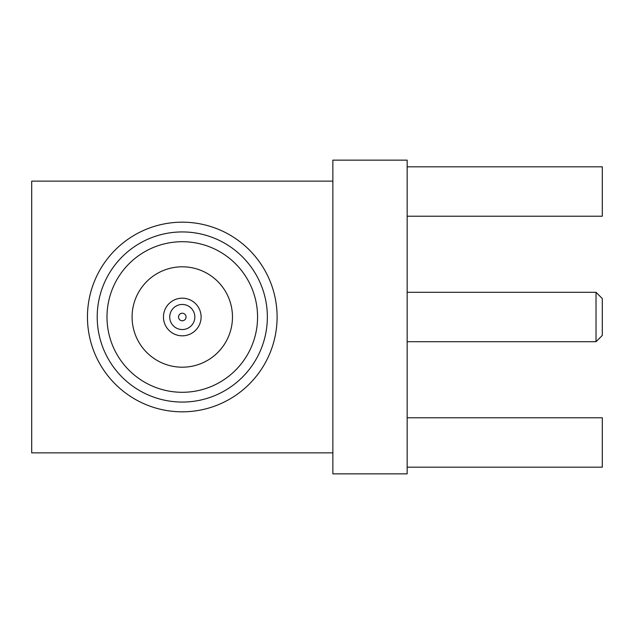 <?xml version="1.0" encoding="UTF-8"?>
<svg xmlns="http://www.w3.org/2000/svg" width="634" height="634" viewBox="0 0 634 634"><rect width="100%" height="100%" fill="white"/><g stroke="black" fill="none" stroke-linecap="round" stroke-linejoin="round"><path stroke-width="0.95" d="M596.023 292.298L602.3 298.574L602.3 335.426L596.023 341.702L596.023 292.298L407.163 292.298M596.023 341.702L407.163 341.702M182.283 304.455A12.545 12.545 0 0 1 194.828 317A12.545 12.545 0 0 1 182.283 329.545A12.545 12.545 0 0 1 169.73 317A12.545 12.545 0 0 1 182.283 304.455M182.283 320.764A3.764 3.764 0 0 0 186.047 317A3.764 3.764 0 0 0 182.283 313.236A3.764 3.764 0 0 0 178.519 317A3.764 3.764 0 0 0 182.283 320.764M182.283 298.178A18.822 18.822 0 0 0 163.453 317A18.822 18.822 0 0 0 182.283 335.822A18.822 18.822 0 0 0 201.105 317A18.822 18.822 0 0 0 182.283 298.178M182.283 367.197A50.197 50.197 0 0 1 132.086 317A50.197 50.197 0 0 1 182.283 266.803A50.197 50.197 0 0 1 232.472 317A50.197 50.197 0 0 1 182.283 367.197M182.283 241.713A75.287 75.287 0 0 0 106.987 317A75.287 75.287 0 0 0 182.283 392.287A75.287 75.287 0 0 0 257.57 317A75.287 75.287 0 0 0 182.283 241.713M182.283 222.177A94.823 94.823 0 0 1 277.106 317A94.823 94.823 0 0 1 182.283 411.823A94.823 94.823 0 0 1 87.452 317A94.823 94.823 0 0 1 182.283 222.177M182.283 231.933A85.067 85.067 0 0 1 267.35 317A85.067 85.067 0 0 1 182.283 402.067A85.067 85.067 0 0 1 97.208 317A85.067 85.067 0 0 1 182.283 231.933M407.163 473.852L407.163 160.148L332.858 160.148L332.858 473.852L407.163 473.852M332.858 452.858L31.7 452.858L31.7 181.142L332.858 181.142M407.163 467.187L602.3 467.187L602.3 417.782L407.163 417.782M407.163 216.218L602.3 216.218L602.3 166.813L407.163 166.813"/></g></svg>
